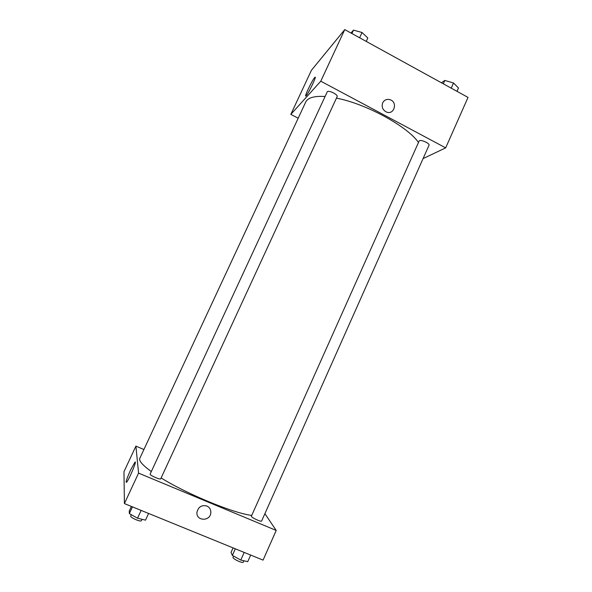 <?xml version="1.0" encoding="UTF-8"?>
<svg xmlns="http://www.w3.org/2000/svg" width="592" height="592" viewBox="0 0 592 592"><rect width="100%" height="100%" fill="white"/><g stroke="black" fill="none" stroke-linecap="round" stroke-linejoin="round"><path stroke-width="0.89" d="M298.19 118.222L290.827 114.382L311.414 70.3L344.766 29.6L468.028 97.406L445.672 147.867L423.073 158.604M382.684 102.838C384.304 99.893 386.746 98.834 390.01 99.671C398.164 102.113 394.05 115.595 386.243 111.94C382.587 109.846 381.396 106.819 382.684 102.838C384.304 99.893 386.746 98.834 390.002 99.671L390.002 99.671C398.164 102.113 394.05 115.595 386.243 111.94M290.827 114.382L320.783 81.193L344.766 29.6M320.783 81.193L445.672 147.867M314.596 77.648L314.7 77.545C317.756 73.985 308.802 93.055 306.19 95.66C303.215 99.079 311.792 80.727 314.596 77.648M429.008 145.284C430.184 143.316 419.787 138.891 419.114 141.081L251.385 516.187C250.608 517.208 261.375 522.292 261.627 521.019L429.008 145.284M337.122 96.651C338.372 94.609 327.953 89.621 327.206 91.915L150.146 474.074C149.325 475.154 160.462 480.097 160.735 478.78L337.122 96.651M418.485 142.48C407.54 126.444 365.952 103.711 336.441 98.131M325.082 96.496C314.271 95.852 307.818 97.702 305.724 102.046L139.786 458.371C138.728 460.798 142.568 465.186 151.323 471.543M251.733 515.417C233.648 513.271 187.405 494.298 161.113 477.959M264.89 513.693L276.212 530.439L263.063 560.121L124.401 503.585L138.572 473.112L276.212 530.439M143.915 449.513L135.908 446.131L138.572 473.112M135.908 446.131L123.972 471.691L124.401 503.585M130.543 470.152L134.769 462.448C137.803 458.689 129.189 479.55 126.54 482.317C125.386 482.783 126.718 478.728 130.543 470.152M206.845 506.005C209.561 507.3 210.893 509.49 210.833 512.576C210.56 521.67 195.767 521.286 196.973 512.176C198.364 506.856 201.657 504.798 206.845 506.005C209.561 507.3 210.893 509.49 210.833 512.576L210.833 512.576C210.56 521.67 195.767 521.286 196.973 512.176M131.38 506.426L129.248 511.022L129.337 513.59L137.536 518.207L145.514 520.153L148.599 513.449M137.536 518.207L141.14 510.408M129.337 513.59L132.46 506.863M142.028 519.302L141.414 520.634C140.955 522.351 129.744 517.415 130.751 515.943L131.328 514.707M233.07 547.896L231.05 552.403L232.36 555.4L240.781 560.076L247.745 561.645L250.675 555.074M240.781 560.076L244.193 552.425M232.36 555.4L235.313 548.806M243.911 560.779L243.312 562.126C242.898 563.776 232.094 558.619 233.041 557.227L233.559 556.066M351.004 33.034L353.498 30.111L362.045 32.516L367.817 37.999L366.241 41.41M359.618 37.77L362.045 32.516M351.914 33.529L353.498 30.111M441.425 82.776L444.821 80.445L453.524 82.991L458.489 87.979L456.994 91.338M451.222 88.164L453.524 82.991M443.319 83.812L444.821 80.445M314.7 77.545L315.196 77.804M134.769 462.448L135.302 462.67"/></g></svg>
